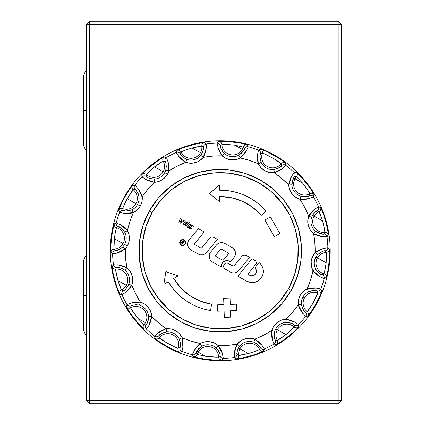 <?xml version="1.0" encoding="UTF-8"?>
<svg xmlns="http://www.w3.org/2000/svg" width="425" height="425" viewBox="0 0 425 425"><rect width="100%" height="100%" fill="white"/><g stroke="black" fill="none" stroke-linecap="round" stroke-linejoin="round"><path stroke-width="0.64" d="M341.371 24.438L341.371 400.562L338.183 400.562L338.183 403.75L89.558 403.75L86.371 400.562L338.183 400.562L338.183 24.438L89.558 24.438L89.558 21.25L338.183 21.25L338.183 24.438L341.371 24.438L338.183 21.25L338.183 24.438L341.371 24.438L338.183 21.25L89.558 21.25L86.371 24.438L86.371 400.562L89.558 403.75L89.558 24.438L89.558 400.562L86.371 400.562L86.371 24.438L89.558 24.438L86.371 24.438L89.558 21.25L89.558 24.438L338.183 24.438L338.183 403.75L341.371 400.562L89.558 400.562L89.558 403.75L338.183 403.75L341.371 400.562L341.371 24.438M234.653 256.535L234.653 256.535A6.609 6.609 0 0 1 234.005 257.486A6.609 6.609 0 0 0 234.653 256.535L235.168 255.345A6.609 6.609 0 0 0 235.168 255.345L234.653 256.535A6.609 6.609 0 0 0 232.103 247.541L224.777 243.451A6.609 6.609 0 0 0 216.431 245.044A6.609 6.609 0 0 1 224.777 243.451L222.61 242.696L224.777 243.451M235.168 255.345L235.471 252.785A6.609 6.609 0 0 0 235.466 252.785L235.238 251.51A6.609 6.609 0 0 0 233.166 248.28L235.238 251.51M152.065 212.665A78.094 78.094 0 0 0 182.16 318.931A78.094 78.094 0 0 0 288.426 288.835A78.094 78.094 0 0 1 182.16 318.931A78.094 78.094 0 0 1 152.065 212.665A78.094 78.094 0 0 1 258.331 182.569A78.094 78.094 0 0 1 288.426 288.835A78.094 78.094 0 0 0 258.331 182.569A78.094 78.094 0 0 0 152.065 212.665L145.95 226.7L142.683 241.655L142.402 256.96L145.106 272.032L150.7 286.28L158.971 299.163L169.591 310.186L182.16 318.931L196.196 325.045L211.151 328.312L226.456 328.594L241.528 325.89L255.776 320.296L268.658 312.024L279.682 301.405L288.426 288.835L294.541 274.8L297.808 259.845L298.09 244.54L295.386 229.468L289.792 215.22L281.52 202.337L270.9 191.314L258.331 182.569L244.295 176.455L229.341 173.188L214.035 172.906L198.964 175.61L184.716 181.204L171.833 189.476L160.809 200.095L152.065 212.665L149.287 211.113A81.281 81.281 0 0 1 259.882 179.791A81.281 81.281 0 0 1 291.205 290.387L288.426 288.835L291.205 290.387A81.281 81.281 0 0 1 180.609 321.709A81.281 81.281 0 0 1 149.287 211.113L152.065 212.665M260.53 263.967L259.085 262.613A11.193 11.193 0 0 0 259.085 262.613A11.193 11.193 0 0 1 261.959 276.888A11.193 11.193 0 0 0 261.965 276.888A11.193 11.193 0 0 0 261.959 276.888A11.193 11.193 0 0 1 246.728 281.201A11.193 11.193 0 0 0 260.711 278.688L262.767 275.081A11.193 11.193 0 0 0 263.378 271.187L263.16 269.222A11.193 11.193 0 0 0 263.16 269.216L262.602 267.325A11.193 11.193 0 0 0 262.602 267.32L261.715 265.551A11.193 11.193 0 0 0 261.715 265.551L260.53 263.967A11.193 11.193 0 0 0 260.53 263.962M254.867 267.793L259.085 262.613L254.867 267.793L256.323 270.454L255.802 273.445A4.59 4.59 0 0 0 254.867 267.793A4.59 4.59 0 0 1 249.56 275.214L247.918 274.295L256.259 263.617L256.296 262.299L255.776 261.093L252.099 258.713L237.825 276.229L246.728 281.201L250.883 282.551L255.239 282.2L259.128 280.213L260.706 278.688L259.128 280.213M184.179 239.971L184.009 240.268L185.22 241.862L184.976 243.844A2.651 2.651 0 0 1 181.427 244.896L181.257 245.198A2.991 2.991 0 0 0 185.04 240.736L184.179 239.971A2.991 2.991 0 0 1 185.273 244.014A2.991 2.991 0 0 1 181.257 245.198L183.51 245.427L185.273 244.014L185.635 242.919L185.04 240.736M220.432 249.374L215.693 255.186L220.915 249.087L228.023 252.833L228.427 253.396L228.257 254.076L223.518 259.887L228.257 254.076M215.932 256.429L222.477 260.084L215.932 256.429L215.523 255.861L215.693 255.186M184.769 240.948L184.009 240.268A2.651 2.651 0 0 1 184.976 243.844L183.414 245.097L181.427 244.896M184.976 243.844A2.651 2.651 0 0 0 184.009 240.274M190.915 250.028L198.236 254.118L190.915 250.028A6.609 6.609 0 0 1 189.013 240.077L188.232 241.288A6.609 6.609 0 0 0 188.232 241.288L187.728 242.633A6.609 6.609 0 0 0 188.78 248.126L190.915 250.028L198.236 254.118L200.409 254.873L202.704 254.841L204.85 254.023L206.587 252.524L217.361 239.307L213.924 237.384A3.304 3.304 0 0 0 209.748 238.181A3.304 3.304 0 0 1 213.924 237.384L211.687 237.023L209.748 238.181L201.684 247.998L200.855 248.009L194.995 244.736A0.823 0.823 0 0 1 194.762 243.493L204.175 231.944L198.316 228.666L189.013 240.077M200.855 248.009L194.995 244.736L194.597 243.812L204.175 231.944M187.531 244.062L187.728 242.633L187.643 245.496L188.78 248.12M206.587 252.524L217.361 239.307L206.587 252.524L204.85 254.023L202.704 254.841M237.825 276.229L246.728 281.201M262.767 275.081L263.378 271.187M255.802 273.445L254.644 274.805L253.045 275.623L251.26 275.767L249.56 275.214M254.793 260.217L252.099 258.713L254.793 260.217L255.776 261.093L256.296 262.299M231.221 197.683L219.475 196.568L231.221 197.683L242.447 201.317L252.62 207.299L261.258 215.332L266.082 211.167L261.502 206.412L256.429 202.183L250.925 198.533L245.06 195.505L238.898 193.131L232.512 191.441L225.983 190.458L219.385 190.193L219.316 185.093L209.493 193.524L219.55 201.668L219.475 196.568A54.188 54.188 0 0 1 261.258 215.332L266.082 211.167A60.562 60.562 0 0 0 219.385 190.193L219.316 185.093L209.493 193.524L219.55 201.668L219.475 196.568A54.188 54.188 0 0 1 261.253 215.326M223.667 298.254L223.885 304.629L217.515 304.842L217.727 311.212L224.102 310.999L224.315 317.369L230.69 317.156L230.472 310.781L236.842 310.569L236.629 304.194L230.254 304.412L230.042 298.042L223.667 298.254L223.885 304.629L217.515 304.842L217.727 311.212L224.102 310.999L224.315 317.369M236.629 304.194L230.254 304.412M168.231 281.77L163.853 284.383L165.877 271.607L178.086 275.894L173.708 278.508L180.816 287.922L189.8 295.572L200.223 301.102L211.592 304.242L210.577 310.537L204.122 309.129L197.864 307.025L191.872 304.252L186.214 300.847L180.965 296.847L176.178 292.294L171.918 287.252L168.231 281.77A60.562 60.562 0 0 0 210.577 310.537L211.592 304.242A54.188 54.188 0 0 1 173.708 278.508L178.086 275.894L165.877 271.607L163.853 284.383L168.231 281.77M180.816 287.922L173.708 278.508A54.188 54.188 0 0 0 211.592 304.242M264.871 220.06L274.343 236.677L279.884 233.516L270.412 216.904L264.871 220.06L274.343 236.677L279.884 233.516L270.412 216.904M191.611 226.583L190.166 225.749L190.623 225.038L193.274 226.461L193.662 226.02L190.007 224.156L188.519 226.01L190.613 227.497L190.288 228.135L187.505 226.785L187.117 227.232L190.745 228.963L192.073 227.694L191.611 226.583L192.095 227.263L191.866 228.066M190.002 228.183L187.505 226.785M190.772 225.064L193.274 226.461M182.522 242.473L183 242.744L182.144 242.431L181.788 242.85L182.516 243.61L183 242.744L182.522 242.473M181.916 243.562L181.533 242.818L181.815 242.319L182.644 242.25L182.617 241.087L183.122 242.521L183.611 241.644L183.866 241.788L182.644 243.971L181.916 243.562L182.644 243.971M183.611 241.644L183.122 242.521L183.611 241.644M187.186 222.955L185.778 224.825L187.17 223.237M186.262 222.413L187.112 222.886M184.572 224.331L185.98 222.461L184.588 224.049M187.664 222.668L185.443 221.717L183.467 223.975L186.373 225.893L189.465 222.36L188.44 221.786L187.664 222.668M185.778 224.825L184.647 224.4M184.774 222.094L183.627 223.407L184.774 222.094M184.365 220.825L180.088 223.3L178.888 222.626L180.179 218.477L181.374 219.151L180.954 220.495L182.213 221.202L183.664 220.432L184.365 220.825M180.779 221.058L180.45 222.132L181.608 221.521L180.779 221.058M183.664 220.432L182.213 221.202L180.954 220.495M245.092 255.027L246.176 255.404L243.945 255.042L242.006 256.201L234.154 265.827L242.006 256.201A3.304 3.304 0 0 1 246.176 255.404L249.613 257.322L238.898 270.47L237.134 271.995L234.951 272.823L232.618 272.855L230.414 272.09L225.335 269.253A3.304 3.304 0 0 1 224.06 264.759A3.304 3.304 0 0 1 228.56 263.484L233.113 266.023L227.333 263.086A3.304 3.304 0 0 0 224.06 264.759L226.047 263.187L227.333 263.086L226.047 263.187M249.613 257.322L238.898 270.47A6.72 6.72 0 0 1 230.414 272.09L224.352 268.419A3.304 3.304 0 0 0 224.352 268.419L223.768 267.267A3.304 3.304 0 0 0 223.768 267.272L223.667 265.981A3.304 3.304 0 0 0 223.667 265.986M233.113 266.023L234.154 265.827M224.06 264.759L223.667 265.981L224.899 263.776M230.414 272.09L225.335 269.253M222.61 242.696L220.315 242.728L218.168 243.546L216.431 245.044L210.635 252.158L216.431 245.044L210.635 252.158L209.35 254.713L209.854 253.364M211.363 261.269L210.396 260.201L212.537 262.103L221.239 266.964A5.738 5.738 0 0 1 229.744 261.359A5.738 5.738 0 0 0 221.76 263.914L221.292 265.407L222.615 262.608L225.197 260.902L228.289 260.791L229.744 261.359L228.289 260.791M181.146 245.135A2.991 2.991 0 0 1 180.051 241.092A2.991 2.991 0 0 1 184.067 239.913L183.898 240.21L181.911 240.013L180.349 241.262L180.104 243.243L181.316 244.837L181.146 245.135L179.775 243.339L179.69 242.192A2.991 2.991 0 0 0 181.146 245.135L180.285 244.37M182.962 239.578A2.991 2.991 0 0 0 180.795 240.215L182.962 239.578L184.067 239.913L182.962 239.578M180.051 241.092L180.795 240.215L179.69 242.192L180.051 241.092M183.898 240.21A2.651 2.651 0 0 0 180.349 241.262A2.651 2.651 0 0 0 181.316 244.837A2.651 2.651 0 0 1 180.349 241.262A2.651 2.651 0 0 1 183.898 240.21L182.925 239.918M180.03 242.229L180.104 243.243M179.775 243.339L179.69 242.192M209.153 256.137L209.35 254.713L209.265 257.571L210.396 260.201M233.67 266.114L233.936 266.013M183.807 224.458L183.467 223.975M185.077 221.85L185.443 221.717M185.831 221.717L186.198 221.85M181.555 243.111L182.075 242.186M182.367 242.16L182.644 242.25M182.904 241.251L183.122 242.521M191.409 228.592L190.745 228.963M190.533 227.428L188.859 226.493M188.636 226.291L188.519 226.01M188.535 225.707L189.608 224.379M171.918 287.252L169.394 283.645M256.259 263.617L255.664 264.791M256.317 271.995L255.823 268.998M187.728 242.633L188.232 241.288M194.762 243.493L194.597 243.812M194.73 244.497L194.995 244.736M201.413 248.099L209.748 238.181M212.835 237.007L213.924 237.384M182.399 245.193L183.674 245.007M184.53 244.89L183.51 245.427M182.362 245.533L181.257 245.198M230.504 261.784L229.744 261.359L230.504 261.784L234.005 257.486M221.239 266.964L221.292 265.407M223.306 260.073L222.477 260.084M228.023 252.833L221.473 249.178M221.202 249.082L220.915 249.087M215.523 255.861L215.666 256.19M222.748 260.18L223.035 260.174M125.566 292.597L131.824 285.313L128.817 284.256C126.262 288.708 124.413 290.886 123.271 290.79L121.492 289.93A3.188 3.188 110.8 0 0 119.919 294.079L121.996 294.833A3.188 3.188 -72.5 0 1 123.271 290.79L121.492 289.93A10.933 10.933 0 0 0 115.611 269.168A10.933 10.933 0 0 1 126.39 285.366L117.953 280.649L115.685 270.135L115.611 269.168L116.678 267.5A3.188 3.188 -139.1 0 1 113.475 264.733L112.099 266.459A3.188 3.188 37.6 0 0 115.611 269.168A3.188 3.188 -142.4 0 1 112.099 266.459C110.686 266.422 118.734 294.854 119.919 294.079A3.188 3.188 -69.2 0 1 121.492 289.93C121.024 289.452 119.845 286.36 117.953 280.649C116.232 273.907 115.457 270.082 115.611 269.168L116.678 267.5C117.157 266.73 119.877 267.617 124.828 270.162L126.831 267.681L125.609 258.299L125.327 248.848L122.958 246.718C118.888 249.852 116.349 251.159 115.329 250.633A3.188 3.188 130 0 0 112.609 253.879A3.188 3.188 -50 0 1 115.329 250.633L114.017 249.156A3.188 3.188 133.3 0 0 110.978 252.386L112.609 253.879L110.978 252.386A3.188 3.188 -46.7 0 1 114.017 249.156C113.746 248.471 113.863 244.986 114.357 238.707L115.287 232.629L116.53 227.726A10.933 10.933 0 0 1 123.059 243.567L114.357 238.707C115.345 232.087 116.067 228.427 116.53 227.726L118.15 226.594A3.188 3.188 -116.6 0 1 116.253 222.806L114.32 223.879A3.188 3.188 60.1 0 0 116.53 227.726A3.188 3.188 -119.9 0 1 114.32 223.879C113.029 223.3 109.586 252.652 110.978 252.386L110.989 243.366L112.248 232.661L114.192 224.188L116.253 222.806A3.188 3.188 63.4 0 0 118.15 226.594L118.309 226.626M303.726 310.441L302.308 307.918L301.442 304.497A12.697 12.697 0 0 1 302.983 296.969L304.523 297.824A10.933 10.933 0 0 1 317.778 292.873A3.188 3.188 -24.2 0 0 321.826 291.051L320.886 289.048L321.746 291.375L319.409 297.149L315.86 304.162L316.253 304.38A109.969 109.969 0 0 0 273.875 154.742A109.969 109.969 0 0 0 124.238 197.12L124.631 197.338L128.738 190.644L132.43 185.624L134.863 185.135A107.684 107.684 0 0 1 141.923 176.853L142.014 174.377L146.391 169.931L152.352 164.81L158.706 160.198L164.039 156.974L166.467 157.457A107.684 107.684 0 0 1 176.163 152.501L177.198 150.253L182.941 147.82L190.405 145.371L198.045 143.544L204.202 142.603L206.263 143.979A107.684 107.684 0 0 1 217.117 143.113L218.933 141.429L225.17 141.376L233.001 141.971L240.762 143.209L246.808 144.697L248.189 146.758A107.684 107.684 0 0 1 258.543 150.11L260.87 149.249L266.65 151.587L273.658 155.136L280.357 159.242L285.372 162.934L285.86 165.367A107.684 107.684 0 0 1 294.142 172.428L296.618 172.518L301.065 176.896L306.186 182.856L310.797 189.21L314.022 194.544L313.538 196.972A107.684 107.684 0 0 1 318.495 206.667L320.742 207.703L323.175 213.446L325.624 220.91L327.452 228.549L328.392 234.706L327.016 236.768A107.684 107.684 0 0 1 327.882 247.621L329.566 249.438L329.619 255.675L329.024 263.505L327.787 271.267L326.299 277.312L324.238 278.694A107.684 107.684 0 0 1 320.886 289.048A3.188 3.188 152.5 0 1 317.13 291.008L317.778 292.873L317.517 293.717L313.028 303.184L307.259 311.711L305.192 312.051M259.548 346.465L260.286 347.724L259.425 349.504C258.724 350.12 255.058 351.459 248.423 353.531C242.563 354.918 239.307 355.534 238.664 355.385A3.188 3.188 127.6 0 1 235.955 358.897C235.917 360.31 264.35 352.261 263.574 351.077A3.188 3.188 -159.2 0 1 259.425 349.504A3.188 3.188 20.8 0 0 263.574 351.077L264.329 348.999A3.188 3.188 -162.5 0 1 260.286 347.724L259.425 349.504A10.933 10.933 0 0 0 238.664 355.385L236.996 354.317L236.948 353.887L237.378 350.556L238.446 347.958L248.423 353.531L238.664 355.385A10.933 10.933 0 0 1 259.425 349.504L254.506 351.613L248.423 353.531L238.446 347.958L239.657 346.168A12.697 12.697 0 0 1 253.752 342.178L256.886 343.814L259.006 345.769M275.081 339.501L274.183 334.969L274.693 331.473A12.697 12.697 0 0 1 275.783 328.881L277.323 329.742A10.933 10.933 0 0 0 277.307 340.372L275.267 339.888M293.181 324.137L294.35 325.019L294.233 326.995C293.872 327.755 291.136 330.294 286.025 334.597C280.93 338.316 278.024 340.239 277.307 340.372A10.933 10.933 0 0 1 277.323 329.742L286.025 334.597L277.307 340.372A3.188 3.188 105.1 0 1 276.149 344.654C276.654 345.977 299.837 327.654 298.669 326.857L298.568 324.647A3.188 3.188 175 0 1 294.35 325.019L294.233 326.995L293.643 327.696L286.025 334.597L277.323 329.742A10.933 10.933 0 0 1 294.233 326.995A10.933 10.933 0 0 0 277.323 329.742L275.783 328.881A12.697 12.697 0 0 1 286.184 322.394L289.712 322.708L292.416 323.707M315.717 290.642L317.13 291.008L317.778 292.873A10.933 10.933 0 0 0 307.259 311.711A10.933 10.933 0 0 1 304.523 297.824L302.983 296.969A12.697 12.697 0 0 1 308.587 291.704L311.961 290.647L314.845 290.535M304.868 311.759L304.369 311.233M321.773 274.731L317.937 272.165L315.828 269.333A12.697 12.697 0 0 1 315.897 257.072L317.433 257.933A10.933 10.933 0 0 0 323.962 273.774L322.182 274.874M323.712 251.069L325.162 250.867L326.474 252.344C326.745 253.029 326.628 256.514 326.134 262.793C325.146 269.413 324.424 273.073 323.962 273.774A10.933 10.933 0 0 1 317.433 257.933L326.134 262.793L325.205 268.871L323.962 273.774A3.188 3.188 60.1 0 1 326.172 277.621C327.462 278.2 330.905 248.848 329.513 249.114L327.882 247.621A3.188 3.188 130 0 1 325.162 250.867L326.474 252.344L326.554 253.188L326.134 262.793L317.433 257.933A10.933 10.933 0 0 1 326.474 252.344A10.933 10.933 0 0 0 317.433 257.933L315.897 257.072A12.697 12.697 0 0 1 317.533 254.782L320.248 252.514L322.867 251.303M323.223 234.053L318.697 233.144L315.663 231.338A12.697 12.697 0 0 1 311.674 217.244L312.566 215.278L314.102 216.134A10.933 10.933 0 0 0 324.881 232.332L323.653 234.032M324.881 232.332A10.933 10.933 0 0 1 314.102 216.134L322.538 220.851L324.094 227.051L324.881 232.332A3.188 3.188 37.6 0 1 328.392 235.041C329.805 235.078 321.757 206.646 320.572 207.421L318.495 206.667A3.188 3.188 107.5 0 1 317.22 210.71L319 211.57L319.372 212.272L322.538 220.851L314.102 216.134A10.933 10.933 0 0 1 319 211.57A10.933 10.933 0 0 0 314.102 216.134L312.566 215.278L314.213 213.005L317.22 210.71L319 211.57A3.188 3.188 -69.2 0 0 320.572 207.421A3.188 3.188 110.8 0 1 319 211.57C319.467 212.048 320.647 215.14 322.538 220.851C324.259 227.593 325.035 231.418 324.881 232.332L323.813 234A3.188 3.188 40.9 0 1 327.016 236.768L328.392 235.041A3.188 3.188 -142.4 0 0 324.881 232.332M308.996 195.914L304.465 196.812L300.969 196.302A12.697 12.697 0 0 1 291.89 184.811L292.336 180.774L293.542 177.969L295.024 178.798A10.933 10.933 0 0 0 309.868 193.688L309.384 195.728M295.141 322.208L286.014 319.212L286.184 322.394L286.014 319.212L291.029 320.322L295.125 322.198L298.568 324.647L298.669 326.857A3.188 3.188 178.3 0 1 294.233 326.995A3.188 3.188 -1.7 0 0 298.669 326.857L294.1 331.569L288.139 336.69L281.786 341.302L276.149 344.654L274.024 344.043L272.436 340.127L271.559 335.713L271.639 330.576A94.934 94.934 0 0 1 254.809 339.171L259.016 342.114L262.082 345.413L254.809 339.171L253.752 342.178C258.203 344.733 260.382 346.582 260.286 347.724A3.188 3.188 17.5 0 0 264.329 348.999A107.684 107.684 0 0 0 274.024 344.043A3.188 3.188 -71.6 0 0 275.358 340.027A3.188 3.188 108.4 0 1 274.024 344.043L276.149 344.654A3.188 3.188 -74.9 0 0 277.307 340.372L275.358 340.027C274.46 339.878 274.237 337.025 274.693 331.473A12.697 12.697 0 0 1 286.184 322.394C291.279 323.053 293.999 323.93 294.35 325.019A3.188 3.188 -5 0 0 298.568 324.647A107.684 107.684 0 0 0 305.628 316.365A3.188 3.188 -94.1 0 0 305.325 312.136A3.188 3.188 85.9 0 1 305.628 316.365L307.828 316.11A3.188 3.188 -97.4 0 0 307.259 311.711A3.188 3.188 82.6 0 1 307.828 316.11C308.747 315.446 311.424 311.461 315.86 304.162C319.754 296.554 321.741 292.182 321.826 291.051A3.188 3.188 155.8 0 1 317.778 292.873C317.751 293.664 316.253 296.947 313.283 302.722C309.921 308.284 307.913 311.281 307.259 311.711L305.325 312.136C304.438 312.343 303.142 309.798 301.442 304.497A12.697 12.697 0 0 1 308.587 291.704C313.544 290.365 316.391 290.132 317.13 291.008A3.188 3.188 -27.5 0 0 320.886 289.048A107.684 107.684 0 0 0 324.238 278.694A3.188 3.188 -116.6 0 0 322.341 274.906A3.188 3.188 63.4 0 1 324.238 278.694L326.172 277.621A3.188 3.188 -119.9 0 0 323.962 273.774L322.341 274.906C321.603 275.437 319.43 273.578 315.828 269.333A12.697 12.697 0 0 1 317.533 254.782C321.603 251.648 324.142 250.341 325.162 250.867A3.188 3.188 -50 0 0 327.882 247.621A107.684 107.684 0 0 0 327.016 236.768A3.188 3.188 -139.1 0 0 323.813 234C323.335 234.77 320.615 233.883 315.663 231.338A12.697 12.697 0 0 1 311.674 217.244L312.566 215.278C315.026 212.086 316.577 210.566 317.22 210.71A3.188 3.188 -72.5 0 0 318.495 206.667A107.684 107.684 0 0 0 313.538 196.972A3.188 3.188 -161.6 0 0 309.522 195.638A3.188 3.188 18.4 0 1 313.538 196.972L314.149 194.847A3.188 3.188 -164.9 0 0 309.868 193.688L309.522 195.638C309.373 196.536 306.521 196.759 300.969 196.302A12.697 12.697 0 0 1 291.89 184.811L293.542 177.969L294.514 176.646L296.491 176.763L302.483 182.962C307.105 188.976 309.57 192.552 309.868 193.688A10.933 10.933 0 0 1 295.024 178.798L302.483 182.962L306.707 188.503L309.868 193.688A3.188 3.188 15.1 0 1 314.149 194.847C315.472 194.342 297.149 171.158 296.353 172.327L294.142 172.428A3.188 3.188 85 0 1 294.514 176.646L296.491 176.763L302.483 182.962L295.024 178.798A10.933 10.933 0 0 1 296.491 176.763A10.933 10.933 0 0 0 295.024 178.798L293.542 177.969L294.089 177.135M165.962 163.657L166.308 166.531L165.798 170.027L168.852 170.924L165.798 170.027A12.697 12.697 0 0 1 164.709 172.619L167.487 174.176A15.884 15.884 0 0 0 168.852 170.924A94.934 94.934 0 0 1 185.683 162.329A15.884 15.884 0 0 0 203.315 157.335A94.934 94.934 0 0 1 222.148 155.832L224.278 153.462C221.143 149.393 219.837 146.853 220.363 145.833L221.839 144.521C222.966 144.176 227.301 144.394 234.844 145.18L243.27 147.034A10.933 10.933 0 0 1 242.303 149.35L234.844 145.18L243.27 147.034L244.402 148.654A3.188 3.188 -26.6 0 1 248.189 146.758L247.116 144.824A3.188 3.188 150.1 0 0 243.27 147.034A3.188 3.188 -29.9 0 1 247.116 144.824C247.695 143.533 218.344 140.091 218.609 141.482L217.117 143.113A107.684 107.684 0 0 0 206.263 143.979L204.537 142.603C204.574 141.19 176.141 149.239 176.917 150.423L176.163 152.501A107.684 107.684 0 0 0 166.467 157.457L164.342 156.846A3.188 3.188 105.1 0 0 163.184 161.128A10.933 10.933 0 0 1 163.168 171.758L154.466 166.903L162.43 161.505L163.184 161.128L165.134 161.473A3.188 3.188 -71.6 0 1 166.467 157.457A3.188 3.188 108.4 0 0 165.134 161.473L165.224 161.612M135.623 189.741L138.183 193.582L139.049 197.003A12.697 12.697 0 0 1 137.509 204.531L140.292 206.088A15.884 15.884 0 0 0 142.221 196.669L139.049 197.003A12.697 12.697 0 0 1 131.904 209.796C126.948 211.135 124.1 211.368 123.362 210.492A3.188 3.188 152.5 0 0 119.606 212.452A107.684 107.684 0 0 0 116.253 222.806L121.964 225.548L125.768 228.671L127.463 230.648L124.663 232.167A12.697 12.697 0 0 1 124.594 244.428L127.378 245.979A15.884 15.884 0 0 0 127.463 230.648L120.121 224.442M124.775 210.858L123.362 210.492L122.713 208.627A10.933 10.933 0 0 0 133.232 189.789A10.933 10.933 0 0 1 135.968 203.676L127.208 198.778L133.232 189.789A3.188 3.188 -97.4 0 1 132.664 185.39C131.745 186.054 129.067 190.039 124.631 197.338C120.737 204.946 118.75 209.318 118.665 210.449L119.606 212.452A3.188 3.188 -27.5 0 1 123.362 210.492L122.713 208.627L122.974 207.782L127.208 198.778L135.968 203.676A10.933 10.933 0 0 1 122.713 208.627A3.188 3.188 155.8 0 0 118.665 210.449A3.188 3.188 -24.2 0 1 122.713 208.627C122.74 207.836 124.238 204.553 127.208 198.778C130.571 193.216 132.579 190.219 133.232 189.789L135.166 189.364A3.188 3.188 -94.1 0 1 134.863 185.135L132.664 185.39A3.188 3.188 82.6 0 0 133.232 189.789L135.299 189.449M178.399 156.071L185.683 162.329L186.74 159.322C182.288 156.767 180.11 154.918 180.205 153.776L181.066 151.996C181.767 151.38 185.433 150.041 192.068 147.969L200.51 152.681A10.933 10.933 0 0 1 181.066 151.996L185.985 149.887L192.068 147.969C197.928 146.583 201.184 145.966 201.827 146.115A10.933 10.933 0 0 1 200.51 152.681L192.068 147.969L201.827 146.115A3.188 3.188 -52.4 0 1 204.537 142.603A3.188 3.188 127.6 0 0 201.827 146.115L203.495 147.183A3.188 3.188 -49.1 0 1 206.263 143.979A3.188 3.188 130.9 0 0 203.495 147.183L203.527 147.342M146.859 323.685L145.977 324.854L144.001 324.737A10.933 10.933 0 0 0 145.467 322.703A10.933 10.933 0 0 1 144.001 324.737L138.008 318.538L145.467 322.703A10.933 10.933 0 0 0 130.624 307.812A10.933 10.933 0 0 1 145.467 322.703L138.008 318.538L131.128 308.8L130.624 307.812L131.107 305.772M219.927 354.216L220.129 355.667L218.652 356.979L216.267 357.096L205.647 356.32L197.221 354.466A10.933 10.933 0 0 1 198.188 352.15L205.647 356.32L197.221 354.466L196.09 352.846L196.201 352.437L196.701 351.326L198.188 352.15A10.933 10.933 0 0 0 197.221 354.466A3.188 3.188 150.1 0 1 193.375 356.676C192.796 357.967 222.148 361.409 221.882 360.017A3.188 3.188 -136.7 0 1 218.652 356.979A10.933 10.933 0 0 0 198.188 352.15L196.701 351.326L198.464 348.824L201.663 346.332A12.697 12.697 0 0 1 216.213 348.038L218.482 350.752L219.693 353.372M118.718 226.769L122.554 229.335L124.663 232.167L127.463 230.648A94.934 94.934 0 0 1 133.28 212.67L130.757 213.276L125.848 213.578L119.606 212.452L118.745 210.125L121.082 204.351L124.631 197.338L124.238 197.12A109.969 109.969 0 0 0 166.616 346.757A109.969 109.969 0 0 0 316.253 304.38A109.969 109.969 0 0 1 166.616 346.757A109.969 109.969 0 0 1 124.238 197.12A109.969 109.969 0 0 1 273.875 154.742A109.969 109.969 0 0 1 316.253 304.38L315.86 304.162L311.753 310.856L308.061 315.876L305.628 316.365L301.405 311.647L299.083 307.302L298.27 304.831A94.934 94.934 0 0 1 286.014 319.212A15.884 15.884 0 0 0 271.639 330.576L272.441 340.149M198.188 352.15A10.933 10.933 0 0 1 218.652 356.979C217.526 357.324 213.191 357.106 205.647 356.32L198.188 352.15M180.354 346.221L179.988 347.634L178.123 348.282L175.084 347.151L166.446 342.747L159.285 337.763A10.933 10.933 0 0 1 178.123 348.282A3.188 3.188 65.8 0 0 179.945 352.33L181.948 351.39A107.684 107.684 0 0 0 192.302 354.742L193.375 356.676A3.188 3.188 -29.9 0 0 197.221 354.466L196.09 352.846A3.188 3.188 153.4 0 1 192.302 354.742L195.043 349.031L198.167 345.228L200.143 343.533A94.934 94.934 0 0 1 182.166 337.716A15.884 15.884 0 0 0 166.164 328.775A94.934 94.934 0 0 1 151.783 316.519A15.884 15.884 0 0 0 140.42 302.143A94.934 94.934 0 0 1 131.824 285.313L130.47 287.528L127.213 291.215L121.996 294.833A107.684 107.684 0 0 0 126.953 304.528L126.342 306.653C125.019 307.158 143.342 330.342 144.139 329.173L146.349 329.072A3.188 3.188 -95 0 1 145.977 324.854L144.001 324.737A3.188 3.188 88.3 0 0 144.139 329.173A3.188 3.188 -91.7 0 1 144.001 324.737L138.008 318.538C133.386 312.524 130.921 308.948 130.624 307.812A3.188 3.188 -164.9 0 1 126.342 306.653A3.188 3.188 15.1 0 0 130.624 307.812L130.969 305.862A3.188 3.188 -161.6 0 1 126.953 304.528L132.929 302.425L137.827 301.941L140.42 302.143L130.847 302.945M159.237 335.373L163.078 332.812L166.499 331.946A12.697 12.697 0 0 1 179.292 339.092L180.349 342.465L180.46 345.35M131.495 305.586L136.027 304.688L139.522 305.198A12.697 12.697 0 0 1 148.601 316.689C147.942 321.783 147.066 324.503 145.977 324.854A3.188 3.188 85 0 0 146.349 329.072A107.684 107.684 0 0 0 154.631 336.132A3.188 3.188 -4.1 0 0 158.86 335.83A3.188 3.188 175.9 0 1 154.631 336.132L154.886 338.332A3.188 3.188 -7.4 0 0 159.285 337.763A3.188 3.188 172.6 0 1 154.886 338.332C153.855 339.304 179.653 353.717 179.945 352.33A3.188 3.188 -114.2 0 1 178.123 348.282C178.07 349.408 158.344 338.385 159.285 337.763L158.86 335.83C158.653 334.942 161.197 333.646 166.499 331.946A12.697 12.697 0 0 1 179.292 339.092C180.63 344.048 180.864 346.896 179.988 347.634A3.188 3.188 62.5 0 0 181.948 351.39A3.188 3.188 -117.5 0 1 179.988 347.634L178.123 348.282A10.933 10.933 0 0 0 159.285 337.763L158.945 335.697M148.787 325.646L151.783 316.519L148.601 316.689L151.783 316.519L150.673 321.534L148.798 325.63L146.349 329.072L144.139 329.173L137.769 322.782L131.086 314.325L126.469 306.956L126.953 304.528A3.188 3.188 18.4 0 0 130.969 305.862C131.118 304.964 133.971 304.741 139.522 305.198A12.697 12.697 0 0 1 148.601 316.689L148.288 320.216L147.289 322.92M124.53 290.052L123.271 290.79A3.188 3.188 107.5 0 0 121.996 294.833L119.749 293.797L117.316 288.054L114.867 280.59L113.039 272.951L112.099 266.794L113.475 264.733A107.684 107.684 0 0 1 112.609 253.879A107.684 107.684 0 0 0 113.475 264.733L119.797 265.078L124.509 266.507L126.831 267.681A94.934 94.934 0 0 1 125.327 248.848A15.884 15.884 0 0 0 127.378 245.979L124.594 244.428A12.697 12.697 0 0 1 122.958 246.718L120.243 248.986L117.624 250.197M139.522 305.198L140.42 302.143L139.522 305.198M182.888 347.289L182.166 337.716L179.292 339.092L182.166 337.716L183.058 342.773L182.888 347.267L181.948 351.39L179.945 352.33L173.841 349.913L166.834 346.364L160.135 342.258L154.886 338.332L154.631 336.132L157.643 333.173L161.388 330.671L166.164 328.775L157.627 333.184M166.499 331.946L166.164 328.775L166.499 331.946M222.673 354.237L218.344 345.668L216.213 348.038L218.344 345.668A15.884 15.884 0 0 0 200.143 343.533L201.663 346.332A12.697 12.697 0 0 1 216.213 348.038C219.348 352.107 220.655 354.647 220.129 355.667L218.652 356.979A3.188 3.188 43.3 0 0 221.882 360.017L212.861 360.007L202.157 358.748L193.683 356.803L192.302 354.742A3.188 3.188 -26.6 0 0 196.09 352.846L196.701 351.326L201.663 346.332L200.143 343.533L193.938 350.875M220.129 355.667A3.188 3.188 40 0 0 223.375 358.387A3.188 3.188 -140 0 1 220.129 355.667M221.882 360.017L223.375 358.387L221.882 360.017M116.779 250.431L115.329 250.633L114.017 249.156A10.933 10.933 0 0 0 123.059 243.567A10.933 10.933 0 0 1 114.017 249.156L114.357 238.707L123.059 243.567A10.933 10.933 0 0 0 116.53 227.726L118.15 226.594C118.888 226.063 121.061 227.922 124.663 232.167A12.697 12.697 0 0 1 122.958 246.718L125.327 248.848L120.998 251.605L116.779 253.173L125.327 248.848A15.884 15.884 0 0 0 127.378 245.979L128.871 242.282L129.391 238.324L128.913 234.361L127.463 230.648L129.923 221.51L133.28 212.67L131.904 209.796L128.531 210.853L125.646 210.965M123.707 213.393L133.28 212.67A15.884 15.884 0 0 0 140.292 206.088L137.509 204.531A12.697 12.697 0 0 1 131.904 209.796L133.28 212.67L137.296 209.923L140.292 206.088L141.987 201.53L142.221 196.669L137.812 188.132M139.049 197.003L142.221 196.669A94.934 94.934 0 0 1 154.477 182.288L151.906 181.879L147.257 180.28L141.923 176.853A107.684 107.684 0 0 0 134.863 185.135A3.188 3.188 85.9 0 0 135.166 189.364C136.053 189.157 137.349 191.702 139.049 197.003M134.863 185.135L139.087 189.853L141.408 194.198L142.221 196.669L147.99 189.173L154.477 182.288L154.307 179.106C149.212 178.447 146.492 177.57 146.142 176.481A3.188 3.188 175 0 0 141.923 176.853A3.188 3.188 -5 0 1 146.142 176.481L146.258 174.505A3.188 3.188 178.3 0 0 141.822 174.643L141.923 176.853M145.35 179.292L154.477 182.288A15.884 15.884 0 0 0 167.487 174.176L164.709 172.619A12.697 12.697 0 0 1 154.307 179.106L150.779 178.792L148.075 177.793M141.822 174.643A3.188 3.188 -1.7 0 1 146.258 174.505C146.62 173.745 149.356 171.206 154.466 166.903C159.561 163.184 162.467 161.261 163.184 161.128A3.188 3.188 -74.9 0 1 164.342 156.846C163.837 155.523 140.654 173.846 141.822 174.643M147.31 177.363L146.142 176.481L146.258 174.505A10.933 10.933 0 0 0 163.168 171.758A10.933 10.933 0 0 1 146.258 174.505L149.791 170.866L154.466 166.903L163.168 171.758A10.933 10.933 0 0 0 163.184 161.128L165.134 161.473C166.032 161.622 166.255 164.475 165.798 170.027A12.697 12.697 0 0 1 154.307 179.106L154.477 182.288L158.403 181.576L162.026 179.908L165.118 177.384L167.487 174.176A15.884 15.884 0 0 0 168.852 170.924L168.05 161.351M165.41 161.999L165.676 162.679M203.548 147.773L202.64 152.299L200.834 155.332A12.697 12.697 0 0 1 186.74 159.322L185.683 162.329L183.467 160.974L179.78 157.718L176.163 152.501A3.188 3.188 17.5 0 1 180.205 153.776A3.188 3.188 -162.5 0 0 176.163 152.501M166.467 157.457L168.571 163.434L169.054 168.332L168.852 170.924L177.055 166.207L185.683 162.329L190.464 163.227L192.897 163.115L197.577 161.792L199.713 160.607L203.315 157.335L200.834 155.332A12.697 12.697 0 0 1 186.74 159.322L183.605 157.686L181.486 155.731M180.944 155.035L180.205 153.776L181.066 151.996A3.188 3.188 -159.2 0 0 176.917 150.423A3.188 3.188 20.8 0 1 181.066 151.996A10.933 10.933 0 0 0 201.827 146.115L203.495 147.183C204.266 147.661 203.378 150.381 200.834 155.332L203.315 157.335L206.231 148.182L205.355 152.617L203.315 157.335L212.697 156.113L222.148 155.832L220.623 153.733L218.466 149.313L217.117 143.113A3.188 3.188 40 0 1 220.363 145.833A3.188 3.188 -140 0 0 217.117 143.113M206.263 143.979L206.231 148.203M217.818 147.262L222.148 155.832A15.884 15.884 0 0 0 240.348 157.967L238.829 155.167A12.697 12.697 0 0 1 224.278 153.462L222.009 150.748L220.798 148.128M220.564 147.284L220.363 145.833L221.839 144.521A3.188 3.188 -136.7 0 0 218.609 141.482A3.188 3.188 43.3 0 1 221.839 144.521L227.912 144.489L234.844 145.18L242.303 149.35A10.933 10.933 0 0 1 221.839 144.521A10.933 10.933 0 0 0 243.27 147.034L244.37 148.814M243.445 150.785L241.66 153.058L238.829 155.167A12.697 12.697 0 0 1 224.278 153.462L222.148 155.832L226.222 158.493L230.913 159.789L235.774 159.609L240.348 157.967L246.553 150.625L244.04 154.392L240.348 157.967A94.934 94.934 0 0 1 258.326 163.784A15.884 15.884 0 0 0 274.327 172.725A94.934 94.934 0 0 1 288.708 184.981A15.884 15.884 0 0 0 300.071 199.357A94.934 94.934 0 0 1 308.667 216.187A15.884 15.884 0 0 0 313.661 233.819A94.934 94.934 0 0 1 315.164 252.652A15.884 15.884 0 0 0 313.028 270.852A94.934 94.934 0 0 1 307.211 288.83A15.884 15.884 0 0 0 298.27 304.831L302.68 313.368M244.226 149.223L243.934 149.887M260.137 155.279L260.504 153.866L262.368 153.218L265.407 154.349L274.045 158.753L281.207 163.737A10.933 10.933 0 0 1 262.368 153.218A3.188 3.188 -114.2 0 0 260.546 149.17L258.543 150.11A107.684 107.684 0 0 0 248.189 146.758A3.188 3.188 153.4 0 0 244.402 148.654C244.933 149.393 243.073 151.566 238.829 155.167L240.348 157.967L249.486 160.427L258.326 163.784L261.2 162.408L260.142 159.035L260.031 156.15M281.254 166.127L277.413 168.688L273.992 169.554A12.697 12.697 0 0 1 261.2 162.408L258.326 163.784L257.72 161.261L257.417 156.352L257.603 154.232L258.326 163.784L261.072 167.801L264.908 170.797L269.466 172.492L274.327 172.725L282.864 168.316M294.514 176.646A3.188 3.188 -95 0 0 294.142 172.428A107.684 107.684 0 0 0 285.86 165.367A3.188 3.188 175.9 0 0 281.632 165.67A3.188 3.188 -4.1 0 1 285.86 165.367L285.605 163.168A3.188 3.188 172.6 0 0 281.207 163.737A3.188 3.188 -7.4 0 1 285.605 163.168C286.636 162.196 260.838 147.783 260.546 149.17A3.188 3.188 65.8 0 1 262.368 153.218C262.422 152.092 282.147 163.115 281.207 163.737L281.632 165.67C281.839 166.558 279.294 167.854 273.992 169.554A12.697 12.697 0 0 1 261.2 162.408C259.861 157.452 259.627 154.604 260.504 153.866A3.188 3.188 -117.5 0 0 258.543 150.11A3.188 3.188 62.5 0 1 260.504 153.866L262.368 153.218A10.933 10.933 0 0 0 281.207 163.737L281.547 165.803M296.491 176.763A3.188 3.188 -91.7 0 0 296.353 172.327A3.188 3.188 88.3 0 1 296.491 176.763M326.474 252.344A3.188 3.188 -46.7 0 0 329.513 249.114A3.188 3.188 133.3 0 1 326.474 252.344M262.082 345.413L264.329 348.999L263.293 351.247L255.234 354.514L244.858 357.452L236.289 358.897L234.228 357.521L235.955 358.897A3.188 3.188 -52.4 0 0 238.664 355.385L236.996 354.317A3.188 3.188 130.9 0 1 234.228 357.521A107.684 107.684 0 0 1 223.375 358.387A107.684 107.684 0 0 0 234.228 357.521L234.573 351.199L236.002 346.487L237.177 344.165A94.934 94.934 0 0 1 218.344 345.668L219.868 347.767L222.025 352.187L223.375 358.387M274.693 331.473L271.639 330.576L274.693 331.473M301.442 304.497L298.27 304.831L301.442 304.497M308.587 291.704L307.211 288.83L308.587 291.704M316.784 288.108L307.211 288.83L309.735 288.224L314.643 287.922L320.886 289.048M324.238 278.694L318.527 275.953L314.723 272.829L313.028 270.852L320.37 277.058M315.828 269.333L313.028 270.852L315.828 269.333M317.533 254.782L315.164 252.652L317.533 254.782M323.733 248.322L315.164 252.652L317.263 251.127L321.683 248.97L327.882 247.621M327.016 236.768L320.694 236.422L315.982 234.993L313.661 233.819L322.814 236.736M315.663 231.338L313.661 233.819L315.663 231.338M311.674 217.244L308.667 216.187L311.674 217.244M314.925 208.903L308.667 216.187L310.022 213.972L313.278 210.285L318.495 206.667M313.538 196.972L307.562 199.075L302.664 199.559L300.071 199.357L309.644 198.555M300.969 196.302L300.071 199.357L300.969 196.302M291.89 184.811L288.708 184.981L291.89 184.811M291.704 175.854L288.708 184.981L289.117 182.41L290.716 177.762L294.142 172.428M285.86 165.367L281.143 169.591L276.797 171.913L274.327 172.725L273.992 169.554L274.327 172.725L281.823 178.495L288.708 184.981L289.027 187.398L290.743 191.951L293.76 195.766L295.667 197.285L300.071 199.357L304.789 207.559L308.667 216.187L307.769 220.968L308.364 225.797L310.388 230.217L313.661 233.819L314.882 243.201L315.164 252.652L312.502 256.727L311.206 261.418L311.387 266.278L313.028 270.852L310.569 279.99L307.211 288.83L303.195 291.577L300.199 295.412L298.504 299.97L298.27 304.831L292.501 312.327L286.014 319.212L281.254 320.216L277.02 322.612L273.711 326.172L271.639 330.576L263.436 335.293L254.809 339.171A15.884 15.884 0 0 0 237.177 344.165L234.26 353.318M257.603 154.232L258.543 150.11M248.189 146.758L246.542 150.641M116.253 222.806A107.684 107.684 0 0 1 119.606 212.452M126.953 304.528A107.684 107.684 0 0 1 121.996 294.833M154.631 336.132A107.684 107.684 0 0 1 146.349 329.072M192.302 354.742A107.684 107.684 0 0 1 181.948 351.39M274.024 344.043A107.684 107.684 0 0 1 264.329 348.999M305.628 316.365A107.684 107.684 0 0 1 298.568 324.647M234.228 357.521A3.188 3.188 -49.1 0 0 236.996 354.317C236.497 354.142 236.98 352.022 238.446 347.958L239.657 346.168L237.177 344.165L239.657 346.168A12.697 12.697 0 0 1 253.752 342.178L254.809 339.171L250.028 338.273L247.594 338.385L242.914 339.708L240.778 340.892L237.177 344.165L227.795 345.387L218.344 345.668L214.269 343.007L209.578 341.711L204.717 341.891L200.143 343.533L191.006 341.073L182.166 337.716L179.419 333.699L177.618 332.053L173.368 329.683L171.025 329.008L166.164 328.775L158.668 323.005L151.783 316.519L151.465 314.102L149.749 309.549L146.731 305.734L144.824 304.215L140.42 302.143L135.702 293.941L131.824 285.313L132.722 280.532L132.611 278.099L131.288 273.418L130.103 271.283L126.831 267.681L117.677 264.764M291.205 290.387L297.574 275.783L300.974 260.217L301.272 244.285L298.451 228.602L292.628 213.77L284.022 200.361L272.967 188.886L259.882 179.791L245.278 173.421L229.712 170.021L213.78 169.724L198.098 172.545L183.265 178.367L169.857 186.973L158.382 198.029L149.287 211.113L142.917 225.718L139.517 241.283L139.219 257.215L142.04 272.898L147.863 287.73L156.469 301.139L167.524 312.614L180.609 321.709L195.213 328.079L210.779 331.479L226.711 331.776L242.393 328.955L257.226 323.133L270.635 314.527L282.11 303.471L291.205 290.387M116.779 253.173L112.609 253.879M113.475 264.733A3.188 3.188 40.9 0 0 116.678 267.5L116.838 267.468M126.831 267.681L124.828 270.162A12.697 12.697 0 0 1 128.817 284.256L131.824 285.313A15.884 15.884 0 0 0 126.831 267.681M117.268 267.447L121.794 268.356L124.828 270.162A12.697 12.697 0 0 1 128.817 284.256L127.181 287.39L125.226 289.51M126.39 285.366A10.933 10.933 0 0 1 121.492 289.93L117.953 280.649L126.39 285.366M86.371 150.514L85.542 149.903L83.629 145.658L83.629 110.5L86.371 110.5L83.629 110.5L83.629 75.342L85.542 71.097L86.371 70.486M86.371 335.389L85.542 334.778L83.629 330.533L83.629 295.375L86.371 295.375L83.629 295.375L83.629 260.217L85.542 255.972L86.371 255.361"/></g></svg>
